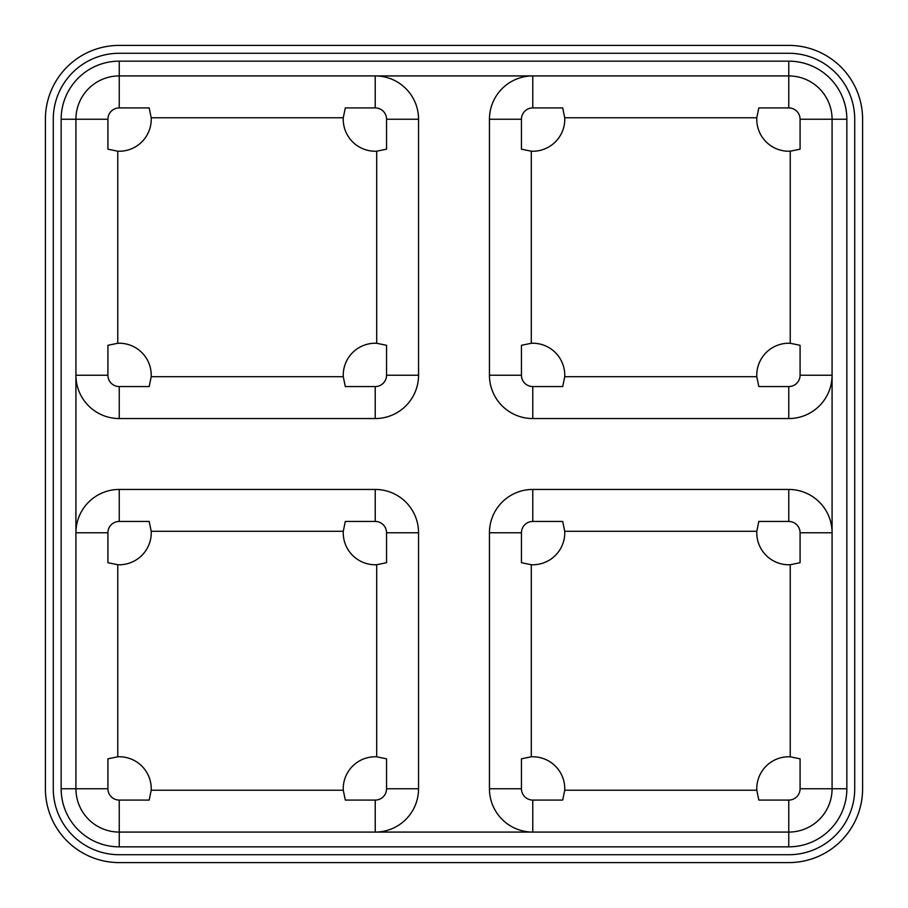 <?xml version="1.0" encoding="UTF-8"?>
<svg xmlns="http://www.w3.org/2000/svg" width="908" height="908" viewBox="0 0 908 908"><rect width="100%" height="100%" fill="white"/><g stroke="black" fill="none" stroke-linecap="round" stroke-linejoin="round"><path stroke-width="1.36" d="M756.795 790.232L564.731 790.232L562.699 800.084L532.769 800.084A11.327 11.327 0 0 1 521.442 788.757L521.442 758.827L531.293 756.795L531.293 564.731A31.996 31.996 0 0 0 564.731 531.293L562.699 521.442L532.769 521.442L532.769 489.446L788.757 489.446A43.323 43.323 0 0 1 832.08 532.769L800.084 532.769L800.084 562.699L790.232 564.731L790.232 756.795A31.996 31.996 0 0 0 756.795 790.232L758.827 800.084L788.757 800.084A11.327 11.327 0 0 0 800.084 788.757L800.084 758.827L790.232 756.795M788.757 418.554A43.323 43.323 0 0 0 832.08 375.231L800.084 375.231A11.327 11.327 0 0 1 788.757 386.558L758.827 386.558L756.795 376.707L564.731 376.707A31.996 31.996 0 0 0 531.293 343.269L531.293 151.205A31.996 31.996 0 0 0 564.731 117.768L562.699 107.916L532.769 107.916L532.769 75.92A43.323 43.323 0 0 0 489.446 119.243L489.446 375.231A43.323 43.323 0 0 0 532.769 418.554L788.757 418.554L788.757 386.558M386.558 119.243A11.327 11.327 0 0 0 375.231 107.916L375.231 75.92A43.323 43.323 0 0 1 418.554 119.243L386.558 119.243L386.558 149.173L376.707 151.205L376.707 343.269A31.996 31.996 0 0 0 343.269 376.707L345.301 386.558L375.231 386.558A11.327 11.327 0 0 0 386.558 375.231L386.558 345.301L376.707 343.269M343.269 376.707L151.205 376.707L149.173 386.558L119.243 386.558L119.243 418.554L375.231 418.554A43.323 43.323 0 0 0 418.554 375.231L418.554 119.243M119.243 418.554A43.323 43.323 0 0 1 75.92 375.231L107.916 375.231L107.916 345.301L117.768 343.269L117.768 151.205A31.996 31.996 0 0 0 151.205 117.768L149.173 107.916L119.243 107.916L119.243 75.92A43.323 43.323 0 0 0 75.92 119.243L75.92 788.757A43.323 43.323 0 0 0 119.243 832.08L788.757 832.08A43.323 43.323 0 0 0 832.08 788.757L846.846 788.757A58.089 58.089 0 0 1 788.757 846.846L119.243 846.846L119.243 800.084L149.173 800.084L151.205 790.232A31.996 31.996 0 0 0 117.768 756.795L117.768 564.731A31.996 31.996 0 0 0 151.205 531.293L149.173 521.442L119.243 521.442L119.243 489.446A43.323 43.323 0 0 0 75.92 532.769L107.916 532.769A11.327 11.327 0 0 1 119.243 521.442M119.243 489.446L375.231 489.446A43.323 43.323 0 0 1 418.554 532.769L386.558 532.769L386.558 562.699L376.707 564.731L376.707 756.795A31.996 31.996 0 0 0 343.269 790.232L345.301 800.084L375.231 800.084A11.327 11.327 0 0 0 386.558 788.757L386.558 758.827L376.707 756.795M375.231 800.084L375.231 832.08A43.323 43.323 0 0 0 418.554 788.757L418.554 532.769M532.769 800.084L532.769 832.08A43.323 43.323 0 0 1 489.446 788.757L489.446 532.769A43.323 43.323 0 0 1 532.769 489.446M862.6 119.243L862.6 788.757A73.843 73.843 0 0 1 788.757 862.6L119.243 862.6A73.843 73.843 0 0 1 45.4 788.757L45.4 119.243A73.843 73.843 0 0 1 119.243 45.4L788.757 45.4A73.843 73.843 0 0 1 862.6 119.243M53.277 119.243L53.277 788.757A65.966 65.966 0 0 0 119.243 854.723L788.757 854.723A65.966 65.966 0 0 0 854.723 788.757L854.723 119.243A65.966 65.966 0 0 0 788.757 53.277L119.243 53.277A65.966 65.966 0 0 0 53.277 119.243M800.084 788.757L832.08 788.757L832.08 119.243A43.323 43.323 0 0 0 788.757 75.92L119.243 75.92L119.243 61.154A58.089 58.089 0 0 0 61.154 119.243L107.916 119.243A11.327 11.327 0 0 1 119.243 107.916M119.243 846.846A58.089 58.089 0 0 1 61.154 788.757L61.154 119.243M846.846 119.243A58.089 58.089 0 0 0 788.757 61.154L788.757 107.916A11.327 11.327 0 0 1 800.084 119.243L846.846 119.243L846.846 788.757M119.243 61.154L788.757 61.154M117.768 564.731L107.916 562.699L107.916 532.769M375.231 489.446L375.231 521.442L345.301 521.442L343.269 531.293A31.996 31.996 0 0 0 376.707 564.731M375.231 521.442A11.327 11.327 0 0 1 386.558 532.769M119.243 800.084A11.327 11.327 0 0 1 107.916 788.757L107.916 758.827L117.768 756.795M531.293 151.205L521.442 149.173L521.442 119.243A11.327 11.327 0 0 1 532.769 107.916M788.757 107.916L758.827 107.916L756.795 117.768A31.996 31.996 0 0 0 790.232 151.205L790.232 343.269A31.996 31.996 0 0 0 756.795 376.707M800.084 119.243L800.084 149.173L790.232 151.205M790.232 343.269L800.084 345.301L800.084 375.231M564.731 376.707L562.699 386.558L532.769 386.558A11.327 11.327 0 0 1 521.442 375.231L521.442 345.301L531.293 343.269M117.768 151.205L107.916 149.173L107.916 119.243M375.231 107.916L345.301 107.916L343.269 117.768A31.996 31.996 0 0 0 376.707 151.205M151.205 376.707A31.996 31.996 0 0 0 117.768 343.269M119.243 386.558A11.327 11.327 0 0 1 107.916 375.231M531.293 564.731L521.442 562.699L521.442 532.769A11.327 11.327 0 0 1 532.769 521.442M788.757 489.446L788.757 521.442L758.827 521.442L756.795 531.293A31.996 31.996 0 0 0 790.232 564.731M788.757 521.442A11.327 11.327 0 0 1 800.084 532.769M564.731 790.232A31.996 31.996 0 0 0 531.293 756.795M564.731 531.293L756.795 531.293M151.205 117.768L343.269 117.768M564.731 117.768L756.795 117.768M151.205 531.293L343.269 531.293M343.269 790.232L151.205 790.232M788.757 846.846L788.757 800.084M61.154 788.757L107.916 788.757M521.442 532.769L489.446 532.769M521.442 788.757L489.446 788.757M418.554 375.231L386.558 375.231M375.231 418.554L375.231 386.558M532.769 386.558L532.769 418.554M521.442 119.243L489.446 119.243M521.442 375.231L489.446 375.231M418.554 788.757L386.558 788.757"/></g></svg>
